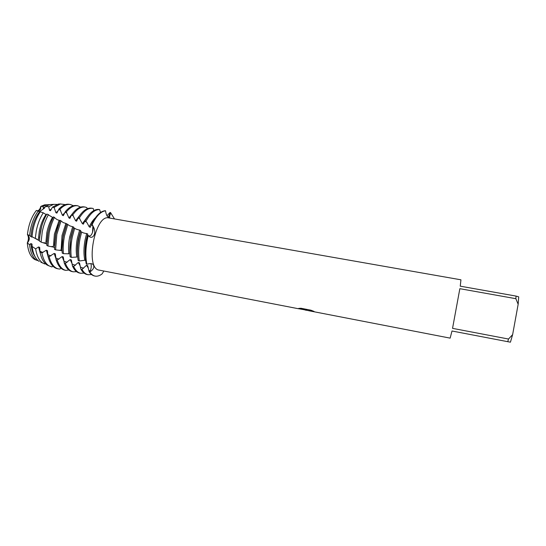 <?xml version="1.0" encoding="UTF-8"?>
<svg xmlns="http://www.w3.org/2000/svg" width="546" height="546" viewBox="0 0 546 546"><rect width="100%" height="100%" fill="white"/><g stroke="black" fill="none" stroke-linecap="round" stroke-linejoin="round"><path stroke-width="0.82" d="M39.414 211.739L44.055 208.435L39.414 211.739M37.299 210.77C38.875 210.633 40.056 209.166 40.841 206.381L46.819 204.764L44.533 204.866L49.474 204.641M27.989 242.26L27.3 242.963C28.747 239.619 28.795 236.827 27.43 234.575C28.569 224.665 31.559 216.619 36.398 210.442L40.158 212.032M52.805 266.073L51.979 266.967L48.901 265.806C45.53 263.629 43.182 259.323 41.858 252.894L39.96 251.672L39.694 247.42L38.568 246.942L35.654 248.874L32.112 246.464L32.023 244.082L30.91 243.591L29.559 244.649L27.3 242.963C28.051 251.208 30.44 256.668 34.459 259.336L35.463 259.869C30.876 257.603 28.16 251.972 27.3 242.963C29.9 239.96 29.941 237.162 27.43 234.575L29.573 235.497L30.412 229.668C31.975 222.147 34.575 215.957 38.22 211.09M306.797 310.319L304.9 309.951M308.92 310.763L450.15 338.138L451.986 330.999L507.746 341.68L508.503 339.032L452.545 328.358L459.848 288.691L515.861 298.689L516.059 296.089L460.244 286.172L460.94 279.811L108.913 217.943C94.888 213.745 84.671 269.007 99.263 270.134L297.939 308.64L306.688 309.944L298.717 308.401L300.983 308.258L310.865 310.176L314.087 311.445L309.043 310.783M106.955 215.779L110.019 212.483L110.497 212.517L108.245 217.233L110.497 212.517L109.453 217.383C107.76 217.601 106.518 215.786 105.726 211.95L105.61 210.817L105.139 210.715C100.382 211.193 95.898 215.704 91.687 224.249L92.178 224.502C96.376 215.916 100.853 211.35 105.61 210.817C100.853 211.35 96.376 215.916 92.178 224.502L93.892 227.866C96.635 233.954 92.363 239.68 89.046 236.302L88.268 235.524L88.827 235.865C90.226 236.404 91.455 235.244 92.527 232.378L92.875 226.064L92.178 224.502L92.581 225.293C93.38 227.197 93.359 229.559 92.527 232.378C91.455 235.244 90.226 236.404 88.827 235.865L87.64 235.224L87.742 233.947L83.21 232.849L80.528 231.429L80.671 230.494L76.303 229.197L73.546 227.764L73.724 227.109L69.697 225.805L66.824 223.874L66.653 224.31M87.742 235.244L86.664 239.94C84.971 248.942 84.835 256.961 86.261 263.998L86.855 264.25C85.162 255.74 85.633 246.164 88.268 235.524C85.633 246.164 85.162 255.74 86.855 264.25L88.466 263.848C90.772 263.363 92.383 263.643 93.305 264.694C94.492 266.878 93.639 269.096 90.745 271.342L89.79 271.963L90.281 270.809C91.298 268.161 91.516 265.765 90.929 263.622C91.516 265.765 91.298 268.161 90.281 270.809L89.79 271.963L89.175 271.765C90.711 274.167 92.506 275.573 94.574 275.989L95.12 276.099C93.086 275.689 91.305 274.31 89.79 271.963C91.394 274.433 93.277 275.832 95.441 276.153L95.12 276.099M298.218 308.654L306.306 310.108M306.156 310.169L308.77 310.701M308.79 310.694L313.841 311.343M298.833 308.388L306.688 309.944M102.129 273.86C99.843 275.669 97.611 276.433 95.441 276.153C97.611 276.433 99.843 275.669 102.129 273.86L103.836 271.021M110.497 212.517L114.496 218.919L110.497 212.517M515.861 298.689L518.161 304.259L518.7 296.84L516.059 296.089M518.161 304.259L512.626 334.637L508.503 339.032M507.746 341.68L510.435 342.178L512.626 334.637M80.637 231.395L78.863 238.5C77.341 246.512 77.102 253.835 78.153 260.469L79.327 260.988C78.228 254.293 78.453 246.867 79.996 238.711L81.661 231.954M79.327 260.988L84.828 260.251C83.572 254.272 83.661 247.454 85.108 239.79L86.698 233.442M77.546 254.279C77.109 249.345 77.43 244.11 78.494 238.575L80.671 230.494M73.662 227.586L71.103 237.066C69.752 244.117 69.431 250.703 70.147 256.832L71.308 257.371L76.822 257.05C75.887 251.413 76.071 245.181 77.368 238.363L79.648 229.989M71.308 257.371C70.543 251.16 70.857 244.465 72.236 237.278L74.672 228.139M69.786 251.542L70.796 237.155L73.724 227.109M66.824 223.874L63.384 235.647C62.203 241.748 61.821 247.57 62.251 253.105L63.397 253.658L68.912 253.822C68.264 248.594 68.516 242.97 69.676 236.944L72.714 226.631M68.912 253.822L68.318 253.576M63.397 253.658C62.927 248.027 63.302 242.09 64.51 235.852L67.813 224.406M62.08 248.662L63.131 235.735L66.503 224.706M55.596 249.856L61.097 250.498L62.019 235.531L65.882 223.41L63.302 222.631L60.108 220.291L55.706 234.227L54.47 249.297L55.596 249.856L56.818 234.432L61.084 220.802M61.097 250.505L62.121 250.942M54.436 245.57L55.515 234.33L58.258 224.87M47.918 245.993L53.385 247.085L54.402 234.125L59.145 220.311L57.037 219.601L53.515 216.844C51.071 221.567 49.256 226.897 48.062 232.821L46.806 245.427L47.918 245.993L49.174 233.026C50.341 227.232 52.102 222.004 54.47 217.335M53.385 247.085L54.423 247.55M46.895 242.137L47.932 232.93L49.986 225.375M41.073 242.096L45.775 243.618L46.826 232.732C48.028 226.836 49.918 221.703 52.518 217.335L46.901 214.018C43.953 218.966 41.803 224.781 40.445 231.443L39.305 240.936L41.073 242.096L42.26 231.763C43.578 225.245 45.659 219.519 48.492 214.585M45.775 243.618L46.819 244.096M39.51 237.926L41.585 226.672M35.292 238.472L38.281 240.131L39.292 231.34C40.657 224.679 42.895 219.062 45.994 214.489L43.264 212.81L40.315 211.814C36.862 216.728 34.391 222.823 32.89 230.105L31.975 236.664L35.292 238.472L36.309 230.712C37.742 223.724 40.056 217.758 43.264 212.81M38.281 240.131L39.319 240.615M29.573 235.497L30.897 236.616L31.968 237.128L31.982 236.664M30.897 236.616L31.791 229.955C33.34 222.522 35.927 216.462 39.571 211.787M52.798 204.566L49.809 204.566L45.468 206.504L48.703 206.729L53.658 204.354L57.05 204.422M39.96 251.672C41.237 258.306 43.598 262.742 47.045 264.974L49.017 265.882M60.449 203.958L58.299 204.095L52.477 207.159L54.088 207.405L60.333 203.979L65.377 204.62M37.817 210.954C39.94 210.804 40.95 209.275 40.841 206.381L44.533 204.866M40.841 206.381L43.052 206.415L47.017 204.723M60.824 268.086L60.019 269.055L58.483 268.912C54.156 267.943 51.037 263.848 49.133 256.634L47.966 256.129C49.857 263.52 53.01 267.711 57.412 268.707L58.483 268.912M70.393 204.511L69.315 204.32C65.977 203.781 62.544 205.303 59.023 208.893L59.944 209.282C63.513 205.549 66.994 203.958 70.393 204.511L73.437 205.74M68.851 270.024L65.848 270.359C62.026 269.526 59.152 266.079 57.214 260.019L56.033 259.534C57.965 265.759 60.879 269.301 64.769 270.147L65.848 270.359M77.785 205.794L76.706 205.603C72.987 205.016 69.199 207.023 65.343 211.616L66.278 212.032C70.175 207.282 74.01 205.2 77.785 205.794L80.603 207.132M76.597 271.683L73.246 271.806C69.915 271.103 67.301 268.263 65.397 263.288L64.196 262.817C66.107 267.95 68.762 270.877 72.168 271.594L73.246 271.806M85.217 207.084L84.132 206.893C80.037 206.279 75.921 208.825 71.765 214.523L72.714 214.967C76.904 209.091 81.074 206.463 85.217 207.084L86.862 207.582L87.169 208.784M84.057 273.109L80.685 273.266C77.819 272.672 75.478 270.393 73.662 266.414L72.454 265.97C74.283 270.086 76.665 272.447 79.6 273.055L80.685 273.266M91.557 274.536L88.159 274.734C85.736 274.242 83.688 272.454 82.002 269.376L80.788 268.953C82.487 272.154 84.582 274.01 87.067 274.515L88.159 274.734M84.828 260.251L85.688 260.592M85.36 256.9C84.787 251.665 85.08 246.034 86.234 240.001L87.742 233.947M89.175 271.765L87.715 265.677L86.514 265.281L82.002 269.376M80.788 268.953L79.498 262.899L78.303 262.483L73.662 266.414M72.454 265.97L71.355 259.985L70.175 259.555L65.397 263.288M64.196 262.817L63.302 256.982L62.135 256.538L57.214 260.019M56.033 259.534L55.344 253.89L54.184 253.433L49.133 256.634M47.966 256.129L47.468 250.696L46.328 250.225L41.858 252.894M100.532 212.469L99.618 209.603L98.683 209.432C93.973 209.104 89.387 212.906 84.937 220.85L86.739 222.242L89.223 226.829L90.226 227.307L91.687 224.249M93.81 210.565L93.216 208.49L92.684 208.374C88.172 207.746 83.695 210.981 79.259 218.066L82.385 223.717L83.374 224.153L84.937 220.85M34.459 259.336L38.261 260.763M40.779 262.169L42.8 263.076C39.182 260.715 36.8 255.985 35.654 248.874M42.8 263.076L44.806 263.977L45.277 263.561M54.088 207.405L55.924 212.742L56.866 213.104L59.023 208.893M59.944 209.282L62.387 215.274L63.336 215.663L65.343 211.616M66.278 212.032L68.939 217.97L69.908 218.373L71.765 214.523M72.714 214.967L75.607 220.782L76.59 221.205L78.296 217.601L79.259 218.066M66.858 223.894L65.882 223.41M59.937 220.673L59.145 220.311M53.126 217.601L52.518 217.335M46.499 214.701L45.994 214.489M43.052 206.415L43.25 208.162L44.165 208.47L45.468 206.504M48.703 206.729L49.549 210.367L50.471 210.701L52.477 207.159M89.223 226.829C91.086 222.864 93.154 219.847 95.42 217.765M88.384 268.141L86.514 265.281M85.913 221.335C90.329 213.302 94.902 209.391 99.618 209.603M82.385 223.717L87.483 216.701M80.207 265.936L78.303 262.483M92.684 208.374L91.591 208.19C87.135 207.562 82.699 210.695 78.296 217.601M75.607 220.782L79.566 215.663M72.079 263.643L70.175 259.555M68.939 217.97L71.744 214.585M63.991 261.247L62.135 256.538M62.387 215.274L64.967 212.565M55.951 258.743L54.184 253.433M55.924 212.742L58.286 210.613M47.973 256.17L46.328 250.225M36.732 260.353C32.828 257.78 30.44 252.545 29.559 244.649M43.25 208.162L45.188 206.968M35.026 256.634C32.767 253.549 31.395 249.201 30.91 243.591M32.112 246.464C33.115 254.013 35.51 259.022 39.285 261.5M49.549 210.367L51.693 208.749M40.848 255.432L38.568 246.942M27.43 234.575C28.569 224.665 31.559 216.619 36.398 210.442M88.868 270.256L90.745 271.342M109.104 213.616L110.483 213.998M91.469 224.699L93.134 226.228M88.827 235.865L89.046 236.302M83.613 268.263L80.439 267.09M75.423 265.288L72.161 264.134M67.11 262.326L63.984 261.172M58.886 259.227L55.876 258.019M50.846 255.938L47.857 254.675M42.909 252.539L39.94 251.242M54.286 207.739L52.976 207.227M60.572 210.285L58.77 209.541M66.94 213.008L65.111 212.217M73.369 215.827L71.574 215.028M79.934 218.864L78.133 218.011M86.739 222.242L84.767 221.239M305.351 310.073L306.313 310.258M92.684 264.175L93.305 264.694M108.818 217.472L109.78 217.11M92.875 226.064L93.892 227.866M49.809 204.566L53.658 204.354M47.045 264.974L48.901 265.806M58.299 204.095L60.333 203.979M31.982 236.684L32.883 237.135M36.166 238.766L37.039 239.203M44.049 242.601L44.854 242.984M52.041 246.362L52.778 246.703M60.121 250.034L60.797 250.334"/></g></svg>
